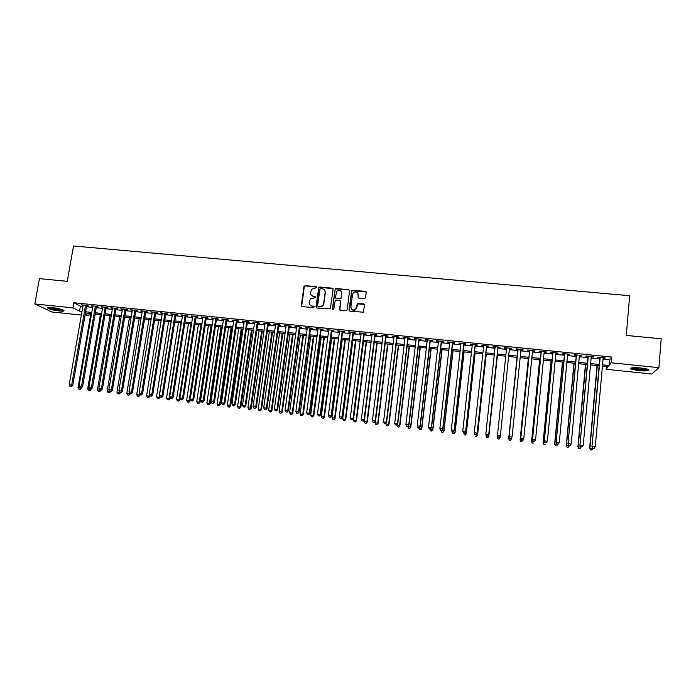 <?xml version="1.0" encoding="UTF-8"?>
<svg xmlns="http://www.w3.org/2000/svg" width="696" height="696" viewBox="0 0 696 696"><rect width="100%" height="100%" fill="white"/><g stroke="black" fill="none" stroke-linecap="round" stroke-linejoin="round"><path stroke-width="1.04" d="M316.897 287.491L316.262 286.691L305.126 285.647L303.935 286.595L301.316 305.413L302.221 306.571L313.391 307.658L314.227 306.988L313.591 306.179L312.139 306.04C310.129 305.64 309.163 304.413 309.241 302.36L310.216 299.045L315.392 297.61L314.931 296.418L313.478 296.279C311.469 295.887 310.503 294.66 310.581 292.616L311.512 289.379L316.897 287.491M316.845 287.1L305.335 285.908L304.343 286.361L301.681 306.353M314.157 306.562L312.139 306.04M315.505 296.818L313.478 296.279M638.415 370.637L630.741 368.976C629.897 367.714 633.351 367.375 641.094 367.949L648.803 369.602C649.586 370.872 646.123 371.22 638.415 370.637M59.404 311.008C54.027 310.346 50.216 309.433 47.972 308.293C47.093 307.519 48.555 307.301 52.348 307.632C57.768 308.311 61.579 309.215 63.797 310.355C64.667 311.129 63.206 311.347 59.404 311.008M364.312 298.706L365.522 297.749L366.209 292.407L365.278 291.25L351.793 290.397L348.974 310.042L349.905 311.208L363.356 312.191L364.591 305.005L363.651 303.839L357.396 303.595L355.621 309.329C352.898 310.642 351.323 309.842 350.897 306.927L352.541 294.408L353.411 292.694C356.152 291.224 357.761 291.972 358.249 294.947L357.979 297.035L358.91 298.192L364.312 298.706M81.388 315.044L51.974 312.008L34.8 303.969L39.437 278.635L67.242 281.323L73.541 245.984L629.663 295.73L626.278 335.42L661.2 338.795L658.903 367.671L651.856 374.004L606.146 369.28L608.121 366.714L602.414 366.131M34.8 303.969L72.958 307.867L79.535 311.164L82.024 311.416M603.032 359.18L609.557 359.841L611.645 357.048L73.863 302.743L72.958 307.867M611.645 357.048L611.14 362.79L658.903 367.671M333.114 289.319L332.201 288.17L319.76 287.013L318.794 287.422L315.984 306.84L316.897 307.997L330.261 308.885L333.114 289.319M336.159 288.544L348.679 289.71L349.61 290.858L347.113 309.859L345.903 310.816L340.527 310.294L339.596 309.128L340.622 301.42L339.7 300.272L335.246 300.263L333.871 308.894L333.645 309.346L332.384 308.754L335.237 288.901L348.679 289.71M86.652 305.805L88.357 305.979L87.296 305.422L81.441 304.831L83.068 305.44M96.405 306.797L98.119 306.971L97.075 306.414L91.202 305.814L92.838 306.431M106.201 307.789L107.915 307.963L106.897 307.406L100.998 306.805L102.643 307.423M116.032 308.78L117.754 308.954L116.763 308.406L110.838 307.806L112.491 308.424M125.898 309.781L127.629 309.964L126.663 309.407L120.713 308.806L122.374 309.424M135.807 310.79L137.547 310.964L136.599 310.416L130.631 309.807L132.301 310.433M145.76 311.799L147.5 311.973L146.586 311.425L140.592 310.816L142.262 311.443M155.747 312.808L157.496 312.983L156.6 312.434L150.588 311.825L152.267 312.46M165.779 313.826L167.536 314L166.666 313.452L160.619 312.843L162.307 313.478M175.844 314.844L177.611 315.027L176.767 314.479L170.703 313.861L172.399 314.496M185.954 315.871L187.729 316.054L186.911 315.505L180.821 314.888L182.517 315.523M196.107 316.897L197.881 317.08L197.09 316.541L190.974 315.914L192.688 316.55M206.294 317.933L208.087 318.115L207.321 317.576L201.179 316.95L202.893 317.585M216.534 318.968L218.326 319.151L217.587 318.611L211.419 317.985L213.141 318.629M226.809 320.012L228.61 320.195L227.896 319.655L221.702 319.029L223.433 319.673M237.119 321.056L238.928 321.239L238.241 320.708L232.029 320.073L233.769 320.717M247.48 322.109L249.299 322.291L248.637 321.761L242.391 321.126L244.148 321.769M257.885 323.161L259.704 323.344L259.069 322.814L252.805 322.178L254.562 322.822M268.325 324.223L270.161 324.406L269.552 323.875L263.262 323.24L265.028 323.884M278.809 325.284L280.653 325.467L280.07 324.945L273.754 324.301L275.529 324.954M289.345 326.346L291.189 326.537L290.641 326.006L284.29 325.371L286.073 326.015M299.915 327.425L301.768 327.607L301.246 327.085L294.878 326.441L296.67 327.094M310.529 328.495L312.391 328.686L311.895 328.164L305.5 327.512L307.301 328.173M321.195 329.573L323.066 329.765L322.596 329.243L316.175 328.599L317.985 329.251M331.896 330.661L333.775 330.852L333.34 330.33L326.885 329.678L328.703 330.339M342.65 331.748L344.529 331.94L344.12 331.426L337.647 330.774L339.474 331.426M353.438 332.845L355.334 333.036L354.951 332.523L348.452 331.861L350.288 332.523M364.278 333.941L366.183 334.141L365.835 333.628L359.301 332.966L361.146 333.628M375.17 335.046L377.075 335.246L376.754 334.733L370.194 334.063L372.047 334.733M386.097 336.159L388.011 336.351L387.724 335.846L381.138 335.176L383 335.846M397.077 337.264L398.999 337.464L398.738 336.96L392.126 336.29L393.988 336.96M408.1 338.387L410.031 338.578L409.796 338.073L403.158 337.403L405.037 338.073M419.166 339.509L421.106 339.7L420.906 339.204L414.233 338.526L416.121 339.196M430.285 340.631L432.233 340.831L432.059 340.335L425.36 339.657L427.257 340.327M441.447 341.762L443.404 341.962L443.265 341.466L436.54 340.788L438.445 341.458M452.652 342.902L454.618 343.102L454.514 342.606L447.763 341.919L449.677 342.597M463.91 344.041L465.885 344.242L465.815 343.746L459.029 343.058L460.952 343.746M475.22 345.19L477.204 345.39L477.16 344.894L470.348 344.207L470.409 344.703L472.28 344.894M486.574 346.338L488.566 346.538L488.557 346.051L481.71 345.355L481.745 345.851L483.65 346.043M497.979 347.495L499.98 347.695L499.998 347.208L493.125 346.512L493.125 347L495.082 347.2M509.428 348.652L511.438 348.861L511.49 348.374L504.591 347.678L504.557 348.165L506.549 348.365M520.965 349.827L522.948 350.027L523.035 349.54L516.101 348.844L516.032 349.322L518.05 349.531M532.544 351.001L534.502 351.202L534.632 350.714L527.664 350.01L527.568 350.497L529.586 350.697M544.185 352.176L546.116 352.376L546.273 351.898L539.278 351.193L539.148 351.671L541.175 351.871M555.869 353.359L557.774 353.559L557.966 353.081L550.945 352.367L550.771 352.846L552.815 353.055M567.605 354.551L569.485 354.743L569.711 354.273L562.655 353.559L562.455 354.029L564.5 354.238M579.394 355.752L581.508 355.465L574.426 354.751L574.183 355.221L576.245 355.43M591.235 356.944L593.357 356.665L586.241 355.943L585.962 356.413L588.033 356.622M73.863 302.743L80.423 306.11L82.911 306.362M86.495 306.727L92.672 307.354M96.248 307.719L102.486 308.354M106.036 308.711L112.326 309.355M115.875 309.711L122.218 310.355M125.741 310.712L132.144 311.364M135.65 311.721L142.106 312.374M145.603 312.73L152.111 313.391M155.591 313.748L162.159 314.409M165.622 314.766L172.243 315.436M175.696 315.784L182.369 316.462M185.806 316.81L192.54 317.498M195.959 317.846L202.745 318.533M206.147 318.881L213.002 319.577M216.386 319.916L223.294 320.621M226.661 320.96L233.63 321.674M236.979 322.013L244 322.726M247.341 323.066L254.423 323.779M257.738 324.118L264.889 324.841M268.186 325.18L275.39 325.911M278.678 326.241L285.943 326.981M289.205 327.311L296.531 328.06M299.785 328.39L307.171 329.138M310.399 329.469L317.846 330.226M321.065 330.548L328.573 331.313M331.766 331.635L339.344 332.41M342.519 332.731L350.158 333.506M353.316 333.828L361.015 334.611M364.156 334.924L371.925 335.716M375.04 336.029L382.87 336.829M385.975 337.142L393.875 337.943M396.955 338.256L404.915 339.065M407.978 339.378L416.008 340.187M419.044 340.501L427.144 341.318M430.163 341.632L438.323 342.458M441.325 342.763L449.555 343.598M452.539 343.902L460.839 344.746M463.797 345.042L472.166 345.895M475.107 346.19L483.546 347.052M486.46 347.348L494.969 348.209M497.866 348.505L506.444 349.375M509.324 349.67L517.946 350.54M520.86 350.836L529.482 351.715M532.449 352.011L541.079 352.889M544.081 353.194L552.711 354.073M555.773 354.386L564.404 355.256M567.51 355.578L576.149 356.448M579.298 356.77L587.937 357.648M591.139 357.97L599.787 358.849M603.127 358.153L605.25 357.866L598.108 357.144L597.803 357.613L599.874 357.822M606.39 366.54L606.146 369.28M89.245 313.357L88.818 315.819L84.982 315.418M85.225 314.018L88.818 315.819M599.16 365.791L590.513 364.904M587.311 364.574L578.654 363.686M575.505 363.364L566.857 362.468M563.751 362.155L555.103 361.259M552.05 360.946L543.411 360.058M540.4 359.754L531.761 358.866M528.795 358.553L520.164 357.666M517.241 357.37L508.611 356.483M505.731 356.187L497.144 355.299M494.247 355.004L485.73 354.125M482.807 353.829L474.368 352.959M471.418 352.655L463.049 351.793M460.082 351.489L451.774 350.636M448.79 350.332L440.551 349.479M437.549 349.175L429.38 348.331M426.352 348.026L418.252 347.191M415.207 346.878L407.169 346.051M404.106 345.738L396.137 344.911M393.049 344.598L385.149 343.789M382.043 343.467L374.204 342.658M371.081 342.336L363.312 341.536M360.163 341.214L352.454 340.422M349.296 340.1L341.649 339.309M338.474 338.987L330.887 338.204M327.694 337.873L320.177 337.108M316.958 336.777L309.502 336.003M306.266 335.672L298.871 334.915M295.626 334.576L288.292 333.828M285.021 333.488L277.748 332.74M274.468 332.401L267.255 331.661M263.949 331.322L256.798 330.591M253.475 330.243L246.384 329.512M243.052 329.173L236.022 328.451M232.664 328.103L225.695 327.39M222.32 327.042L215.403 326.328M212.019 325.98L205.163 325.276M198.421 324.58L186.615 400.487L189.947 401.096L201.753 324.928L194.958 324.232M191.539 323.875L184.797 323.179M181.36 322.831L174.679 322.144M171.225 321.787L164.604 321.108M161.133 320.752L154.564 320.073M151.076 319.716L144.568 319.046M141.062 318.69L134.606 318.02M131.092 317.663L124.688 317.002M121.156 316.637L114.805 315.984M111.264 315.619L104.966 314.975M101.407 314.609L95.169 313.966M91.594 313.6L85.408 312.965M602.536 364.817L609.061 365.487L611.14 362.79M85.608 311.791L91.794 312.426M95.369 312.791L101.616 313.426M105.174 313.792L111.464 314.435M115.005 314.801L121.356 315.453M124.889 315.819L131.292 316.471M134.806 316.837L141.262 317.498M144.759 317.855L151.276 318.524M154.756 318.881L161.324 319.551M164.795 319.908L171.416 320.586M174.87 320.943L181.552 321.63M184.988 321.978L191.731 322.674M195.15 323.022L201.944 323.718M205.346 324.075L212.202 324.771M215.595 325.119L222.502 325.832M225.878 326.18L232.847 326.894M236.196 327.233L243.226 327.955M246.567 328.303L253.657 329.025M256.981 329.365L264.123 330.104M267.429 330.443L274.642 331.183M277.921 331.514L285.195 332.262M288.466 332.601L295.791 333.349M299.045 333.68L306.44 334.445M309.668 334.776L317.124 335.542M320.343 335.872L327.86 336.638M331.052 336.968L338.639 337.743M341.814 338.073L349.462 338.856M352.62 339.178L360.328 339.97M363.469 340.292L371.238 341.092M374.361 341.414L382.2 342.215M385.306 342.536L393.205 343.345M396.285 343.659L404.254 344.476M407.325 344.79L415.355 345.616M418.4 345.929L426.5 346.756M429.528 347.069L437.697 347.904M440.699 348.217L448.937 349.061M451.922 349.366L460.221 350.219M463.188 350.523L471.566 351.384M474.507 351.68L482.946 352.55M485.869 352.846L494.386 353.725M497.283 354.02L505.87 354.899M508.75 355.195L517.372 356.082M520.295 356.378L528.925 357.265M531.892 357.57L540.522 358.457M543.533 358.762L552.172 359.649M555.234 359.962L563.873 360.85M566.979 361.172L575.627 362.059M578.776 362.381L587.424 363.269M590.634 363.599L599.282 364.486M80.423 306.11L79.535 311.164M609.557 359.841L609.061 365.487M82.519 305.387L82.598 304.944M92.255 306.37L92.333 305.927M102.034 307.362L102.112 306.919M111.847 308.363L111.925 307.91M121.696 309.355L121.774 308.911M131.596 310.364L131.666 309.911M141.523 311.364L141.601 310.921M151.493 312.382L151.571 311.93M161.507 313.391L161.585 312.939M171.564 314.409L171.634 313.957M181.656 315.436L181.726 314.983M191.783 316.462L191.861 316.01M201.962 317.489L202.031 317.037M212.176 318.524L212.245 318.072M222.433 319.568L222.502 319.107M232.734 320.612L232.803 320.151M243.069 321.656L243.139 321.204M253.457 322.709L253.527 322.248M263.88 323.77L263.949 323.309M274.346 324.832L274.415 324.371M284.864 325.893L284.925 325.432M295.417 326.963L295.478 326.502M306.014 328.042L306.075 327.572M316.654 329.121L316.724 328.651M327.346 330.2L327.407 329.73M338.073 331.287L338.134 330.817M348.853 332.384L348.913 331.914M359.667 333.48L359.728 333.01M370.533 334.576L370.594 334.106M381.443 335.681L381.504 335.211M392.405 336.794L392.457 336.325M403.402 337.908L403.462 337.438M414.451 339.03L414.512 338.552M425.552 340.153L425.604 339.674M436.697 341.284L436.749 340.805M447.885 342.415L447.937 341.936M459.125 343.554L459.177 343.076M470.409 344.703L470.461 344.224M481.745 345.851L481.797 345.364M493.125 347L493.177 346.521M511.438 348.861L511.49 348.374M504.557 348.165L504.609 347.678M522.948 350.027L523 349.54M534.502 351.202L534.554 350.714M546.116 352.376L546.16 351.889M557.774 353.559L557.827 353.063M569.485 354.743L569.528 354.255M581.247 355.934L581.29 355.447M593.062 357.135L593.105 356.639M604.92 358.336L604.972 357.84M311.364 295.226L313.678 296.531M310.085 305.039L312.339 306.275M333.019 288.736L319.942 287.265L318.986 287.674L316.315 307.745M320.717 288.588L319.882 289.249L317.62 305.822L318.255 306.632L319.786 306.779L322.709 305.657L323.623 303.743L325.163 292.398C325.232 290.345 324.258 289.118 322.239 288.727L320.717 288.588M324.658 290.162L325.345 292.651L323.805 303.978L322.9 305.892L319.977 307.014L318.446 306.866M349.531 290.319L348.844 289.962M340.527 300.829L339.883 309.99M336.333 288.796L335.141 289.745L332.627 309.398M341.684 293.442C341.153 290.406 339.517 289.693 336.768 291.311L335.42 297.305L336.342 298.454L339.892 298.793L341.101 297.845L341.849 293.695L341.336 291.694M335.698 298.149L336.342 298.454M341.849 293.695L340.953 298.715L336.516 298.697M357.962 293.312L358.196 297.818M351.419 308.946C352.637 310.477 354.09 310.677 355.769 309.555L356.622 307.484M364.513 304.465L357.553 303.839L356.77 307.719M366.148 291.911L351.941 290.65L349.235 310.877M90.88 313.522L78.022 387.655L81.519 388.281L81.641 387.541M79.805 389.29L78.839 389.177L80.24 389.421L79.805 389.29L80.475 387.742M78.839 389.177L78.022 387.655M81.519 388.281L80.24 389.421M85.582 305.248L71.636 385.158L69.174 384.871L83.146 304.996M86.73 305.361L72.758 385.514L71.636 385.158L71.001 386.541L70.009 386.419L71.001 386.541M71.444 386.68L72.758 385.514M69.174 384.871L70.009 386.419M62.997 309.938L59.082 309.99C54.001 309.346 50.651 308.511 49.007 307.484M50.321 307.484L61.77 309.494M48.268 307.562C50.608 308.685 54.358 309.572 59.525 310.207L63.658 310.268M647.906 369.211C647.167 370.411 634.952 369.663 632.299 368.271L631.75 367.88M630.898 368.097L631.194 368.254C633.978 369.707 646.427 370.637 648.716 369.559M632.942 367.732C637.449 369.028 642.043 369.402 646.741 368.863M100.468 314.514L87.705 388.794L91.176 389.421L91.254 388.968M89.488 390.439L88.514 390.317L89.906 390.569L90.167 388.881M88.514 390.317L87.705 388.794M91.176 389.421L89.906 390.569M110.09 315.497L97.423 389.943L100.946 390.16M99.206 391.587L98.232 391.474L99.615 391.717L99.893 389.986M98.232 391.474L97.423 389.943M100.885 390.569L99.615 391.717M119.755 316.497L107.175 391.1L110.69 391.317M108.959 392.744L107.984 392.622L109.368 392.875L109.672 391.039M107.984 392.622L107.175 391.1M110.621 391.717L109.368 392.875M129.447 317.489L116.963 392.257L120.469 392.474M118.755 393.901L117.772 393.788L119.146 394.032L119.529 391.9M117.772 393.788L116.963 392.257M120.399 392.875L119.146 394.032M95.361 306.24L81.51 386.324L79.039 386.036L92.916 305.988M96.483 306.353L82.615 386.671L81.51 386.324L80.867 387.707L79.875 387.585L80.867 387.707M81.31 387.846L82.615 386.671M79.039 386.036L79.875 387.585M105.174 307.232L91.428 387.489L88.949 387.202L102.721 306.98M106.27 307.345L92.507 387.846L91.428 387.489L90.776 388.873L89.784 388.76L90.776 388.873M91.202 389.012L92.507 387.846M88.949 387.202L89.784 388.76M115.031 308.232L101.39 388.664L98.893 388.368L112.561 307.98M116.101 308.337L102.434 389.012L101.39 388.664L100.72 390.047L99.728 389.934L100.72 390.047M101.146 390.186L102.434 389.012M98.893 388.368L99.728 389.934M124.923 309.233L111.386 389.847L108.88 389.551L122.444 308.981M125.976 309.337L112.413 390.186L111.386 389.847L110.716 391.23L109.716 391.108L110.716 391.23M111.125 391.37L112.413 390.186M108.88 389.551L109.716 391.108M139.191 318.49L126.794 393.423L130.282 393.631M128.586 395.067L127.603 394.954L128.969 395.197L129.421 392.753M127.603 394.954L126.794 393.423M130.222 394.04L128.969 395.197M134.859 310.233L121.426 391.03L118.912 390.734L132.37 309.981M135.885 310.338L122.426 391.37L121.426 391.03L120.739 392.413L119.738 392.292L120.739 392.413M121.139 392.553L122.426 391.37M118.912 390.734L119.738 392.292M148.961 319.499L136.668 394.589L140.079 395.206L140.148 394.762M138.46 396.233L137.469 396.12L138.835 396.363L139.348 393.605M137.469 396.12L136.668 394.589M140.079 395.206L138.835 396.363M144.829 311.243L131.501 392.213L128.977 391.918L142.332 310.99M145.829 311.347L132.475 392.553L131.501 392.213L130.813 393.605L129.804 393.484L130.813 393.605M131.205 393.736L132.475 392.553M128.977 391.918L129.804 393.484M158.775 320.508L146.578 395.754L149.971 396.372L150.049 395.867M148.37 397.407L147.378 397.294L148.735 397.538L149.318 394.458M147.378 397.294L146.578 395.754M149.971 396.372L148.735 397.538M154.843 312.26L141.619 393.405L139.087 393.11L152.337 312.008M155.817 312.356L142.567 393.745L141.619 393.405L140.923 394.797L139.913 394.675L140.923 394.797M141.305 394.928L142.567 393.745M139.087 393.11L139.913 394.675M168.632 321.517L156.53 396.929L159.906 397.546L160.045 396.685M158.323 398.59L157.322 398.469L158.679 398.712L159.019 397.225L171.094 321.778M157.322 398.469L156.53 396.929M159.906 397.546L158.679 398.712M164.9 313.278L151.78 394.606L149.24 394.301L162.386 313.026M165.848 313.374L152.702 394.936L151.78 394.606L151.076 395.998L150.058 395.876L151.076 395.998M151.441 396.128L152.702 394.936M149.24 394.301L150.058 395.876M178.524 322.535L166.518 398.112L169.876 398.73L170.076 397.503M168.31 399.774L167.31 399.652L168.658 399.895L169.024 398.408L181.004 322.796M167.31 399.652L166.518 398.112M169.876 398.73L168.658 399.895M174.992 314.296L161.985 395.806L159.436 395.502L172.469 314.044M175.914 314.392L162.881 396.137L161.985 395.806L161.272 397.199L160.245 397.077L161.272 397.199M161.629 397.329L162.881 396.137M159.436 395.502L160.245 397.077M188.451 323.562L176.549 399.295L179.899 399.913L180.142 398.321M178.341 400.957L177.341 400.844L178.681 401.087L179.063 399.6L190.939 323.814M177.341 400.844L176.549 399.295M179.899 399.913L178.681 401.087M185.127 315.323L172.234 397.016L169.667 396.711L182.596 315.07M186.023 315.418L173.104 397.338L172.234 397.016L171.503 398.408L170.476 398.286L171.503 398.408M171.851 398.538L173.104 397.338M169.667 396.711L170.476 398.286M188.416 402.157L187.407 402.036L188.738 402.279L189.138 400.783L200.918 324.841M187.407 402.036L186.615 400.487M189.947 401.096L188.738 402.279M195.306 316.358L182.517 398.225L179.942 397.921L192.757 316.097M196.176 316.445L183.361 398.556L182.517 398.225L181.778 399.626L180.751 399.504L181.778 399.626M182.117 399.756L183.361 398.556M179.942 397.921L180.751 399.504M208.426 325.615L196.724 401.679L200.048 402.297L211.749 325.954M198.525 403.349L197.516 403.236L198.839 403.471L199.265 401.983L210.94 325.867M197.516 403.236L196.724 401.679M200.048 402.297L198.839 403.471M205.529 317.393L192.844 399.443L190.26 399.139L202.962 317.132M206.364 317.48L193.662 399.765L192.844 399.443L192.105 400.844L191.069 400.722L192.105 400.844M192.427 400.974L193.662 399.765M190.26 399.139L191.069 400.722M215.786 318.429L203.215 400.661L200.622 400.357L213.22 318.168M216.604 318.516L204.006 400.983L203.215 400.661L202.466 402.07L201.422 401.949L202.466 402.07M202.78 402.192L204.006 400.983M200.622 400.357L201.422 401.949M226.087 319.473L213.637 401.888L211.027 401.583L223.503 319.212M226.87 319.551L214.394 402.21L213.637 401.888L212.872 403.297L211.828 403.175L212.872 403.297M213.176 403.419L214.394 402.21M211.027 401.583L211.828 403.175M218.483 326.65L206.877 402.88L210.183 403.489L221.78 326.99M208.678 404.559L207.66 404.437L208.983 404.68L209.426 403.184L220.997 326.902M207.66 404.437L206.877 402.88M210.183 403.489L208.983 404.68M228.566 327.685L217.074 404.089L220.354 404.698L231.855 328.025M218.875 405.759L217.857 405.637L219.17 405.881L219.623 404.393L231.098 327.947M217.857 405.637L217.074 404.089M220.354 404.698L219.17 405.881M238.702 328.73L227.305 405.298L230.576 405.899L241.964 329.06M229.106 406.977L228.079 406.856L229.393 407.09L229.871 405.603L241.234 328.99M228.079 406.856L227.305 405.298M230.576 405.899L229.393 407.09M236.431 320.525L224.095 403.123L221.476 402.819L233.839 320.256M237.188 320.595L224.825 403.436L224.095 403.123L223.32 404.533L222.268 404.411L223.32 404.533M223.616 404.654L224.825 403.436M221.476 402.819L222.268 404.411M248.872 329.774L237.58 406.507L240.833 407.116L252.117 330.104M239.389 408.195L238.354 408.074L239.659 408.308L240.155 406.812L251.421 330.035M238.354 408.074L237.58 406.507M240.833 407.116L239.659 408.308M246.81 321.569L234.595 404.359L231.959 404.054L244.218 321.308M247.55 321.648L235.3 404.672L234.595 404.359L233.804 405.768L232.76 405.646L233.804 405.768M234.091 405.89L235.3 404.672M231.959 404.054L232.76 405.646M259.077 330.817L247.898 407.734L251.134 408.334L262.314 331.157M249.707 409.413L248.672 409.291L249.968 409.535L250.482 408.039L261.644 331.087M248.672 409.291L247.898 407.734M251.134 408.334L249.968 409.535M257.242 322.631L245.14 405.603L242.495 405.29L254.632 322.361M257.946 322.7L245.819 405.916L245.14 405.603L244.34 407.012L243.287 406.89L244.34 407.012M244.618 407.134L245.819 405.916M242.495 405.29L243.287 406.89M269.335 331.879L258.26 408.952L261.478 409.553L272.554 332.209M260.06 410.64L259.025 410.518L260.313 410.762L260.852 409.265L271.901 332.14M259.025 410.518L258.26 408.952M261.478 409.553L260.313 410.762M267.716 323.692L255.728 406.847L253.074 406.542L265.089 323.423M268.395 323.762L256.38 407.16L255.728 406.847L254.919 408.265L253.866 408.143L254.919 408.265M255.18 408.387L256.38 407.16M253.074 406.542L253.866 408.143M279.627 332.932L268.656 410.188L271.866 410.779L282.828 333.262M270.466 411.875L269.422 411.754L270.709 411.988L271.266 410.492L282.211 333.201M269.422 411.754L268.656 410.188M271.866 410.779L270.709 411.988M278.226 324.754L266.359 408.1L263.697 407.786L275.599 324.484M278.879 324.823L266.986 408.404L266.359 408.1L265.541 409.518L264.48 409.396L265.541 409.518M265.794 409.639L266.986 408.404M263.697 407.786L264.48 409.396M289.962 333.993L279.105 411.414L282.289 412.015L293.147 334.324M280.914 413.111L279.862 412.989L281.14 413.224L281.715 411.728L292.555 334.263M279.862 412.989L279.105 411.414M282.289 412.015L281.14 413.224M288.788 325.824L277.034 409.361L274.363 409.048L286.143 325.554M289.405 325.885L277.634 409.666L277.034 409.361L276.208 410.779L275.146 410.649L276.208 410.779M276.451 410.901L277.634 409.666M274.363 409.048L275.146 410.649M300.341 335.063L289.588 412.658L292.755 413.25L303.508 335.394M291.398 414.355L290.345 414.233L291.615 414.468L292.216 412.972L302.943 335.333M290.345 414.233L289.588 412.658M292.755 413.25L291.615 414.468M299.384 326.894L287.752 410.623L285.073 410.309L296.731 326.624M299.976 326.955L288.327 410.927L287.752 410.623L286.926 412.041L285.847 411.919L286.926 412.041M287.152 412.163L288.327 410.927M285.073 410.309L285.847 411.919M310.755 336.133L300.115 413.902L303.273 414.494L313.913 336.464M301.925 415.599L300.872 415.477L302.134 415.712L302.76 414.216L313.365 336.403M300.872 415.477L300.115 413.902M303.273 414.494L302.134 415.712M310.033 327.973L298.523 411.893L295.826 411.58L307.362 327.703M313.104 296.252L313.583 296.409M310.599 328.034L299.062 412.189L298.523 411.893L297.679 413.311L296.6 413.189L297.679 413.311M297.897 413.433L299.062 412.189M295.826 411.58L296.6 413.189M321.221 337.212L310.686 415.155L313.826 415.747L324.353 337.534M312.504 416.852L311.443 416.73L312.695 416.965L313.339 415.469L323.84 337.482M311.443 416.73L310.686 415.155M313.826 415.747L312.695 416.965M331.722 338.291L321.308 416.408L324.423 417L334.837 338.613M323.118 418.113L322.057 417.983L323.309 418.226L323.971 416.721L334.358 338.56M322.057 417.983L321.308 416.408M324.423 417L323.309 418.226M342.267 339.378L331.966 417.67L335.072 418.252L345.373 339.691M333.784 419.375L332.714 419.253L333.958 419.488L334.637 417.983L344.911 339.648M332.714 419.253L331.966 417.67M335.072 418.252L333.958 419.488M320.717 329.06L309.337 413.172L306.632 412.85L318.046 328.782M321.256 329.112L309.842 413.459L309.337 413.172L308.485 414.59L307.397 414.459L308.485 414.59M308.685 414.703L309.842 413.459M306.632 412.85L307.397 414.459M331.453 330.148L320.195 414.451L317.472 414.129L328.764 329.869M331.957 330.191L320.673 414.738L320.195 414.451L319.334 415.869L318.246 415.747L319.334 415.869M319.525 415.99L320.673 414.738M317.472 414.129L318.246 415.747M342.232 331.235L331.096 415.73L328.364 415.408L339.535 330.965M342.71 331.287L331.548 416.017L331.096 415.73L330.226 417.156L329.13 417.026L330.226 417.156M330.409 417.269L331.548 416.017M328.364 415.408L329.13 417.026M352.863 340.466L342.667 418.931L345.755 419.523L355.943 340.779M358.257 294.965L358.353 294.243M344.485 420.645L343.415 420.514L344.65 420.749L345.355 419.244L355.517 340.736M343.415 420.514L342.667 418.931M345.755 419.523L344.65 420.749M353.055 332.331L342.049 417.026L339.309 416.695L350.349 332.053M353.498 332.375L342.467 417.304L342.049 417.026L341.162 418.453L340.066 418.322L341.162 418.453M341.336 418.566L342.467 417.304M339.309 416.695L340.066 418.322M363.495 341.562L353.42 420.201L356.491 420.784L366.557 341.875M355.238 421.915L354.16 421.793L355.386 422.02L356.117 420.523L366.157 341.832M354.16 421.793L353.42 420.201M356.491 420.784L355.386 422.02M363.921 333.436L353.046 418.313L350.288 417.991L361.207 333.158M364.339 333.471L353.438 418.6L353.046 418.313L352.15 419.749L351.045 419.618L352.15 419.749M352.306 419.862L353.438 418.6M350.288 417.991L351.045 419.618M364.408 419.94L364.217 421.48L367.262 422.063L377.215 342.971M366.035 423.194L364.948 423.072L366.174 423.298L366.923 421.793L376.849 342.928M364.948 423.072L364.217 421.48M367.262 422.063L366.174 423.298M374.84 334.541L364.086 419.618L361.32 419.296L372.108 334.263M375.222 334.576L364.443 419.897L364.086 419.618L363.181 421.054L362.077 420.923L363.181 421.054M363.329 421.158L364.443 419.897M361.32 419.296L362.077 420.923M375.205 421.55L375.048 422.759L378.085 423.342L387.916 344.068M376.875 424.482L375.788 424.351L376.997 424.586L377.771 423.081L387.576 344.033M375.788 424.351L375.048 422.759M378.085 423.342L376.997 424.586M385.801 335.646L375.179 420.923L372.404 420.601L383.052 335.368M386.158 335.681L375.509 421.202L374.265 422.359L373.152 422.228L374.265 422.359M374.396 422.472L375.509 421.202M372.404 420.601L373.152 422.228M386.045 423.168L385.932 424.047L388.951 424.63L398.669 345.173M387.759 425.769L386.663 425.639L387.872 425.874L388.664 424.369L398.356 345.146M386.663 425.639L385.932 424.047M388.951 424.63L387.872 425.874M396.929 424.804L396.868 425.334L399.861 425.917L409.457 346.286M398.686 427.066L397.59 426.935L398.791 427.17L399.6 425.656L409.178 346.26M397.59 426.935L396.868 425.334M399.861 425.917L398.791 427.17M407.865 426.422L410.814 427.214L420.288 347.4M409.666 428.362L408.561 428.231L409.753 428.466L410.588 426.961L420.045 347.374M408.561 428.231L407.839 426.631M410.814 427.214L409.753 428.466M396.807 336.76L386.315 422.237L383.522 421.906L394.049 336.481M397.129 336.794L386.611 422.507L385.393 423.673L384.27 423.542L385.393 423.673M385.514 423.786L386.611 422.507M383.522 421.906L384.27 423.542M407.856 337.882L397.503 423.56L394.702 423.229L405.089 337.603M408.152 337.908L397.764 423.82L396.563 424.995L395.441 424.865L396.563 424.995M396.676 425.099L397.764 423.82M394.702 423.229L395.441 424.865M418.957 339.004L408.735 424.882L405.916 424.551L416.182 338.726M419.218 339.03L408.97 425.143L407.786 426.317L406.664 426.187L407.786 426.317M407.882 426.422L408.97 425.143M405.916 424.551L406.664 426.187M418.888 427.727L421.82 428.51L431.172 348.522M420.689 429.667L419.584 429.536L420.767 429.771L421.619 428.257L430.954 348.496M419.584 429.536L418.861 427.936M421.82 428.51L420.767 429.771M430.111 340.135L420.019 426.204L417.191 425.874L427.318 339.848M430.337 340.153L420.219 426.474L419.053 427.649L417.931 427.518L419.053 427.649M419.14 427.753L420.219 426.474M417.191 425.874L417.931 427.518M429.954 429.032L432.868 429.815L442.099 349.644M431.755 430.981L430.65 430.85L431.825 431.076L432.703 429.571L441.908 349.618M430.65 430.85L429.928 429.241M432.868 429.815L431.825 431.076M441.299 341.266L431.346 427.544L428.51 427.205L438.497 340.979M441.499 341.284L431.52 427.805L430.38 428.988L429.241 428.858L430.38 428.988M430.45 429.093L431.52 427.805M428.51 427.205L429.241 428.858M441.064 430.345L443.961 431.129L453.07 350.767M442.874 432.303L441.76 432.164L442.926 432.399L443.83 430.885L452.913 350.758M441.76 432.164L441.046 430.554M443.961 431.129L442.926 432.399M452.539 342.406L442.726 428.884L439.872 428.545L449.729 342.119M452.704 342.423L442.865 429.136L441.743 430.328L440.603 430.198L441.743 430.328M441.803 430.433L442.865 429.136M439.872 428.545L440.603 430.198M452.226 431.668L455.106 432.451L464.084 351.906M454.036 433.625L452.913 433.486L454.079 433.712L455.001 432.207L463.954 351.889M452.913 433.486L452.2 431.877M455.106 432.451L454.079 433.712M463.832 343.546L454.149 430.232L451.286 429.893L461.004 343.259M463.962 343.563L454.262 430.485L453.166 431.677L452.017 431.546L453.166 431.677M453.209 431.781L454.262 430.485M451.286 429.893L452.017 431.546M463.449 432.86L466.294 433.773L475.15 353.037M465.241 434.948L464.119 434.817L465.276 435.043L466.224 433.53L475.055 353.029M466.294 433.773L465.276 435.043M463.51 432.999L464.658 433.13L463.51 432.999L462.753 431.242L472.332 344.407M463.484 432.903L462.753 431.242L465.702 431.833L475.272 344.711M475.168 344.694L465.633 431.581L464.632 433.034M464.658 433.13L465.702 431.833M474.75 433.782L474.672 434.53L477.534 435.096L486.252 354.186M476.499 436.288L475.368 436.148L476.516 436.375L477.491 434.861L486.191 354.177M477.534 435.096L476.516 436.375M475.011 434.356L476.16 434.495L475.011 434.356L474.272 432.599L483.703 345.564M474.994 434.26L474.272 432.599L477.204 433.19L486.626 345.86M486.556 345.851L477.16 432.938L476.142 434.391M476.16 434.495L477.204 433.19M486.095 434.722L485.973 435.87L488.818 436.435L497.414 355.334M487.809 437.619L486.669 437.488L487.809 437.714L488.81 436.201L497.379 355.325M486.678 437.575L485.991 436.096L486.669 437.488M488.818 436.435L487.809 437.714M486.556 435.722L487.713 435.853L486.556 435.722L485.834 433.965L495.126 346.721M486.556 435.626L485.834 433.965L488.749 434.548L498.023 347.008M497.997 347.008L488.74 434.304L487.713 435.766M487.713 435.853L488.749 434.548M497.483 435.67L497.327 437.21L500.172 437.54L500.363 435.679L497.457 435.331L506.601 347.878M498.014 438.924L497.327 437.21L498.014 438.924L499.154 439.054L498.023 438.837M499.163 438.967L500.172 437.54L499.154 439.054M509.481 348.174L500.363 435.679L499.328 437.131L498.162 436.992L499.328 437.131M498.162 437.088L497.44 435.574L498.162 436.992M499.319 437.227L500.337 435.913M517.041 357.353L508.68 438.785L511.586 438.889L511.708 437.645M517.067 357.353L508.724 438.558L509.394 440.272L510.56 440.316L509.42 440.185M510.56 440.316L511.586 438.889L510.542 440.403M509.394 440.272L508.68 438.785M518.102 349.044L509.072 436.94L518.128 349.044M509.829 438.376L509.124 436.705L512.047 437.053L510.977 438.602L509.829 438.376L510.977 438.602M521.008 349.34L512.047 437.053L510.995 438.515M509.072 436.94L509.811 438.463M528.334 358.51L520.095 440.133L523.044 440.246L523.131 439.394M528.386 358.518L520.173 439.907L520.834 441.629L522.009 441.673L520.86 441.542M520.834 441.629L520.095 440.133M529.639 350.21L520.756 438.323L529.7 350.219M521.539 439.759L520.834 438.089L523.775 438.436L522.679 439.985L521.539 439.759L522.679 439.985M532.597 350.514L523.775 438.436L522.713 439.898M520.756 438.323L521.504 439.846M539.661 359.675L531.561 441.481L534.554 441.612L534.598 441.16M539.748 359.684L531.674 441.264L532.31 442.987L533.51 443.039L532.362 442.9M532.31 442.987L531.561 441.481M541.227 351.384L532.492 439.707L541.314 351.393M533.31 441.151L532.605 439.472L535.555 439.82L534.441 441.377L533.31 441.151L534.441 441.377M544.228 351.689L535.555 439.82L534.485 441.29M532.492 439.707L533.258 441.238M551.041 360.841L543.071 442.847L546.134 442.76M551.162 360.859L543.219 442.63L543.846 444.353L545.064 444.405L543.907 444.265M543.846 444.353L543.071 442.847M552.859 352.567L544.272 441.09L552.989 352.576M545.125 442.543L544.429 440.864L547.395 441.22L546.247 442.769L545.125 442.543L546.247 442.769M555.913 352.872L547.395 441.22L546.308 442.682M544.272 441.09L545.064 442.63M562.472 362.024L554.642 444.213L557.748 444.126M562.629 362.033L554.816 444.005L555.425 445.727L556.661 445.779L555.495 445.64M557.731 444.344L556.661 445.779M555.425 445.727L554.642 444.213M564.552 353.751L556.113 442.491L564.717 353.768M556.991 443.944L558.183 444.083L556.991 443.944L556.304 442.264L559.279 442.621L567.649 354.064M556.113 442.491L556.913 444.031M558.183 444.083L559.279 442.621M573.948 363.199L566.257 445.588L569.406 445.51M574.139 363.216L566.466 445.379L567.057 447.102L568.31 447.163L567.144 447.023M569.389 445.727L568.31 447.163M567.057 447.102L566.257 445.588M576.288 354.934L568.006 443.891L576.488 354.96M568.919 445.353L570.111 445.492L568.919 445.353L568.232 443.674L571.216 444.022L579.437 355.256M568.006 443.891L568.823 445.44M570.111 445.492L571.216 444.022M585.475 364.382L577.915 446.962L581.117 446.893M585.701 364.408L578.167 446.762L578.733 448.485L580.012 448.546L578.837 448.407M581.099 447.11L580.012 448.546M578.733 448.485L577.915 446.962M588.077 356.135L579.942 445.301L588.311 356.152M580.89 446.771L582.091 446.91L580.89 446.771L580.203 445.083L583.213 445.44L591.278 356.456M579.942 445.301L580.786 446.849M582.091 446.91L583.213 445.44M597.046 365.574L589.634 448.355L592.879 448.285M597.307 365.6L589.912 448.154L590.469 449.877L591.757 449.938L590.582 449.799M592.862 448.502L591.757 449.938M590.469 449.877L589.634 448.355M599.917 357.326L591.939 446.71L600.187 357.361M592.914 448.189L594.123 448.328L592.914 448.189L592.235 446.501L595.254 446.858L603.171 357.657M591.939 446.71L592.801 448.267M594.123 448.328L595.254 446.858"/></g></svg>
